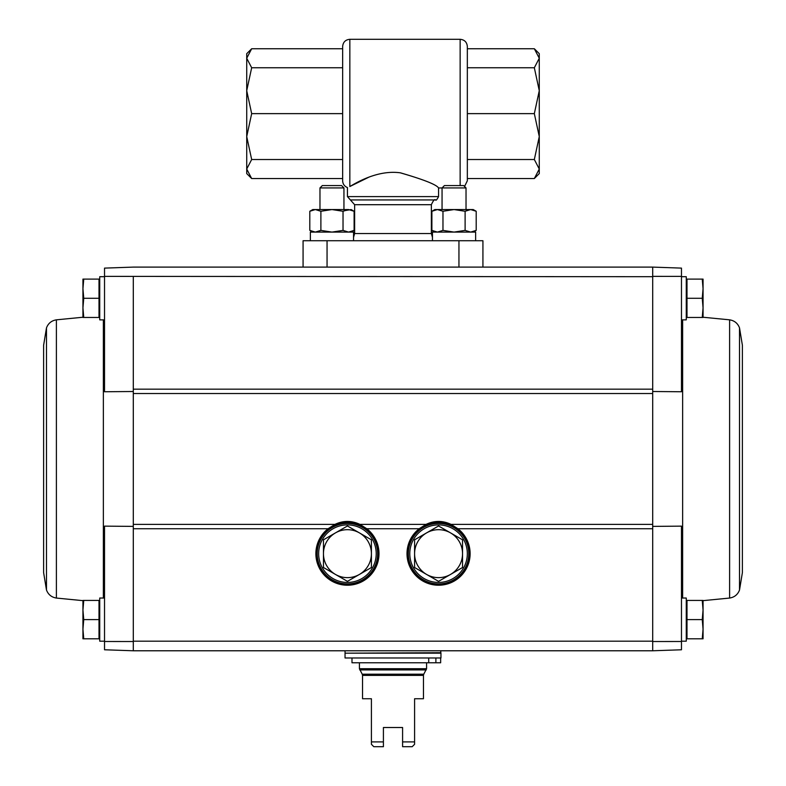 <?xml version="1.0" encoding="UTF-8"?>
<svg xmlns="http://www.w3.org/2000/svg" width="786" height="786" viewBox="0 0 786 786"><rect width="100%" height="100%" fill="white"/><g stroke="black" fill="none" stroke-linecap="round" stroke-linejoin="round"><path stroke-width="1.18" d="M460.144 185.575L460.144 39.3L349.839 39.3L349.839 186.528C346.646 188.001 346.646 188.001 349.839 186.528C356.589 182.588 377.83 169.717 400.29 172.822C423.821 179.611 436.584 184.661 438.559 187.972C436.692 184.749 424.018 179.709 400.526 172.851C378.086 169.609 356.451 182.627 349.839 186.528L369.145 177.037M353.543 237.343L354.633 233.53L354.633 204.704L347.441 196.608L347.441 187.559C344.406 186.311 342.814 184.052 342.647 180.78L342.647 46.492C343.069 42.12 345.467 39.722 349.839 39.3M534.333 178.53L467.336 178.53L467.336 180.78L467.336 46.492L467.336 48.752L534.333 48.752L539.275 58.252L534.333 67.753L539.275 90.695L534.333 113.636L539.275 136.577L534.333 159.519L539.275 169.019L534.333 178.53L539.275 173.588L539.275 58.252L534.333 48.752L539.275 53.684L539.275 58.252M534.333 159.519L467.336 159.519M534.333 113.636L467.336 113.636M534.333 67.753L467.336 67.753M539.275 163.891L539.275 136.577M539.275 90.695L539.275 63.391M342.647 178.53L251.667 178.53L246.725 173.588L246.725 53.684L251.667 48.752L246.725 58.252L251.667 67.753L246.725 90.695L251.667 113.636L246.725 136.577L251.667 159.519L246.725 169.019L251.667 178.53L246.725 169.019M342.647 48.752L251.667 48.752M342.647 67.753L251.667 67.753M342.647 113.636L251.667 113.636M342.647 159.519L251.667 159.519M303.072 267.102L303.072 240.732L482.928 240.732L482.928 267.102M681.472 641.504L652.704 641.523L652.704 650.779L681.472 649.776L681.472 526.139L652.704 526.384M133.296 641.523L133.296 650.779L104.528 649.776L104.528 641.504L133.296 641.523L133.296 389.158L652.704 389.158L652.704 641.523M652.704 391.507L681.472 391.752L681.472 268.114L652.704 267.102L652.704 276.367L681.472 276.377M652.704 389.158L652.704 276.367M133.296 391.507L104.528 391.752L104.528 268.114L133.296 267.102L652.704 267.102L652.704 276.701L104.528 276.377M133.296 389.158L133.296 276.367M133.296 526.384L104.528 526.139L104.528 641.504M83.738 638.792L99.007 638.792L99.007 600.425L83.738 600.425L82.943 610.015L83.738 619.604L82.943 629.203L83.738 638.792L82.943 638.792L82.943 600.425L83.738 600.425M83.738 317.465L99.007 317.465L99.007 279.099L83.738 279.099L82.943 288.688L83.738 298.277L82.943 307.876L83.738 317.465L82.943 317.465L82.943 279.099L83.738 279.099M652.704 650.779L652.704 641.189L133.296 641.189L133.296 650.779L652.704 650.779M457.914 528.732A31.558 31.558 0 0 1 461.795 575.028A31.558 31.558 0 0 1 415.332 575.028A31.558 31.558 0 0 1 419.213 528.732L426.081 524.37C434.403 520.47 442.715 520.47 451.036 524.37L457.914 528.732L652.704 528.732M366.787 528.732A31.558 31.558 0 0 1 370.668 575.028A31.558 31.558 0 0 1 324.205 575.028A31.558 31.558 0 0 1 328.086 528.732L334.964 524.37C343.276 520.47 351.597 520.47 359.919 524.37L366.787 528.732L419.213 528.732M469.733 553.668A31.175 31.175 0 0 1 422.976 580.658A31.175 31.175 0 0 1 422.976 526.669A31.175 31.175 0 0 1 469.733 553.668A31.175 31.175 0 0 1 422.976 580.658A31.175 31.175 0 0 1 422.976 526.669A31.175 31.175 0 0 1 469.733 553.668A31.175 31.175 0 0 1 422.976 580.658A31.175 31.175 0 0 1 422.976 526.669A31.175 31.175 0 0 1 469.733 553.668M378.616 553.668A31.175 31.175 0 0 1 331.849 580.658A31.175 31.175 0 0 1 331.849 526.669A31.175 31.175 0 0 1 378.616 553.668A31.175 31.175 0 0 1 331.849 580.658A31.175 31.175 0 0 1 331.849 526.669A31.175 31.175 0 0 1 378.616 553.668A31.175 31.175 0 0 1 331.849 580.658A31.175 31.175 0 0 1 331.849 526.669A31.175 31.175 0 0 1 378.616 553.668M104.528 598.028L99.734 598.028L99.734 641.189L104.528 641.189M104.528 276.701L99.734 276.701L99.734 319.863L104.528 319.863M99.007 298.277L83.738 298.277M99.007 619.604L83.738 619.604M43.613 572.611L43.613 345.28L46.482 327.88L46.482 590.011L43.613 572.611M702.262 638.792L686.993 638.792L686.993 600.425L702.262 600.425L703.057 610.015L702.262 619.604L703.057 629.203L702.262 638.792L703.057 638.792L703.057 600.425L702.262 600.425M681.472 641.189L686.266 641.189L686.266 598.028L681.472 598.028M702.262 317.465L686.993 317.465L686.993 279.099L702.262 279.099L703.057 288.688L702.262 298.277L703.057 307.876L702.262 317.465L703.057 317.465L703.057 279.099L702.262 279.099M681.472 319.863L686.266 319.863L686.266 276.701L681.472 276.701M686.993 298.277L702.262 298.277M686.993 619.604L702.262 619.604M742.387 458.945L742.387 572.611L739.518 590.011L739.518 327.88L742.387 345.28L742.387 458.945M402.589 727.512L383.411 727.512L383.411 746.7L373.812 746.7L371.414 744.303L371.414 698.744L362.543 698.744L362.543 675.4L423.458 675.4L423.458 698.744L414.586 698.744L414.586 744.303L412.188 746.7L402.589 746.7L402.589 727.512M371.414 741.905L383.411 741.905M402.589 741.905L414.586 741.905M362.543 675.4L362.228 674.201L423.772 674.201L426.572 668.719L426.572 662.775M423.772 674.201L423.458 675.4M345.044 657.97L440.956 657.97L440.956 653.176L345.044 653.176L345.044 657.97M440.484 653.176L440.956 650.779M428.714 657.97L428.714 662.775L440.651 662.775L440.651 657.97M435.886 662.775L435.886 657.97M428.714 662.775L351.99 662.775L351.99 657.97M376.219 553.668A28.777 28.777 0 0 0 333.048 528.742A28.777 28.777 0 0 0 333.048 578.584A28.777 28.777 0 0 0 376.219 553.668M323.459 567.512L323.459 539.815L347.441 525.972L371.414 539.815L371.414 567.512L347.441 581.355L323.459 567.512L323.459 539.815M359.428 532.898A23.983 23.983 0 0 1 359.428 574.428A23.983 23.983 0 0 1 323.459 553.668A23.983 23.983 0 0 1 359.428 532.898M371.414 567.512L371.414 539.815M467.336 553.668A28.777 28.777 0 0 0 424.175 528.742A28.777 28.777 0 0 0 424.175 578.584A28.777 28.777 0 0 0 467.336 553.668M414.586 567.512L414.586 539.815L438.559 525.972L462.541 539.815L462.541 567.512L438.559 581.355L414.586 567.512L414.586 539.815M450.555 532.898A23.983 23.983 0 0 1 450.555 574.428A23.983 23.983 0 0 1 414.586 553.668A23.983 23.983 0 0 1 450.555 532.898M462.541 567.512L462.541 539.815M343.944 210.776L351.145 209.557L354.113 211.267L348.571 209.557L354.113 211.267L354.113 230.386L348.571 232.096L343.03 230.386L331.957 232.096L320.885 230.386L315.343 232.096L309.802 230.386L315.343 232.096L319.971 230.878M473.221 209.557L476.198 211.267L476.198 230.386L470.657 232.096L465.115 230.386L454.043 232.096L442.97 230.386L437.429 232.096L431.887 230.386L437.429 232.096L431.887 230.386L431.887 211.267L437.429 209.557L442.97 211.267L454.043 209.557L465.115 211.267L470.657 209.557L476.198 211.267L470.657 209.557L473.221 209.557L476.198 211.267L470.657 209.557L466.029 210.776M475.628 240.732L475.628 232.096L432.457 232.096L432.457 240.732M442.056 209.557L442.056 187.933L466.029 187.933L463.681 185.575L444.404 185.575L442.056 187.933L438.559 187.972L438.559 196.608L347.441 196.608M473.221 232.096L476.198 230.386L470.657 232.096M465.115 211.267L465.115 230.386M442.97 211.267L442.97 230.386M431.887 211.267L434.855 209.557L470.657 209.557M353.543 240.732L353.543 232.096L310.372 232.096L310.372 240.732M319.971 187.933L343.944 187.933L341.596 185.575L322.319 185.575L319.971 187.933L319.971 209.557M351.145 232.096L354.113 230.386L348.571 232.096M309.802 211.267L315.343 209.557L312.779 209.557L309.802 211.267L309.802 230.386L315.343 232.096M351.145 209.557L354.113 211.267L348.571 209.557L343.03 211.267L343.03 230.386M348.571 209.557L315.343 209.557L320.885 211.267L331.957 209.557L343.03 211.267M320.885 211.267L320.885 230.386M354.633 233.53L431.367 233.53L432.457 237.343M354.633 204.704L431.367 204.704L431.367 233.53M350.399 199.939L435.601 199.939C434.707 198.848 433.302 200.43 431.367 204.704M458.945 240.732L458.945 267.102M327.055 240.732L327.055 267.102M133.296 528.732L328.086 528.732M133.296 524.37L334.964 524.37M359.919 524.37L426.081 524.37M451.036 524.37L652.704 524.37M133.296 393.521L652.704 393.521M419.41 528.988A31.244 31.244 0 0 1 469.802 553.668A31.244 31.244 0 0 1 424.823 581.719A31.244 31.244 0 0 1 419.41 528.988M468.78 553.668A30.212 30.212 0 0 1 423.458 579.832A30.212 30.212 0 0 1 423.458 527.494A30.212 30.212 0 0 1 468.78 553.668M328.283 528.988A31.244 31.244 0 0 1 378.675 553.668A31.244 31.244 0 0 1 333.696 581.719A31.244 31.244 0 0 1 328.283 528.988M377.653 553.668A30.212 30.212 0 0 1 332.331 579.832A30.212 30.212 0 0 1 332.331 527.494A30.212 30.212 0 0 1 377.653 553.668M103.359 598.028L103.359 319.863M82.943 600.651L56.395 598.058L56.395 319.833C51.552 320.619 48.251 323.301 46.482 327.88M682.641 319.863L682.641 598.028M703.057 317.239L729.605 319.833L729.605 598.058C734.448 597.272 737.749 594.589 739.518 590.011M362.228 674.201L359.428 668.719L426.572 668.719M359.752 669.918L426.248 669.918M345.516 653.176L440.956 652.704M464.565 186.459L467.336 180.78M460.144 39.3C464.516 39.722 466.913 42.12 467.336 46.492M435.601 199.939C435.994 200.754 436.977 199.644 438.559 196.608M99.734 603.589L99.007 602.872M99.734 635.628L99.007 636.346M99.734 282.262L99.007 281.545M99.734 314.302L99.007 315.019M99.734 316.257L99.007 316.286M82.943 317.239L56.395 319.833M99.734 601.634L99.007 601.595M56.395 598.058C51.552 597.272 48.251 594.589 46.482 590.011M686.266 314.302L686.993 315.019L686.266 314.302M686.266 635.628L686.993 636.346M686.266 603.589L686.993 602.872M686.266 282.262L686.993 281.545M686.266 316.257L686.993 316.286M686.266 601.634L686.993 601.595M703.057 600.651L729.605 598.058M729.605 319.833C734.448 320.619 737.749 323.301 739.518 327.88M359.428 668.719L359.428 662.775M345.044 652.704L345.044 650.779M466.029 187.933L466.029 209.557M434.855 232.096L431.887 230.386M343.944 187.933L343.944 209.557M312.779 232.096L309.802 230.386"/></g></svg>
